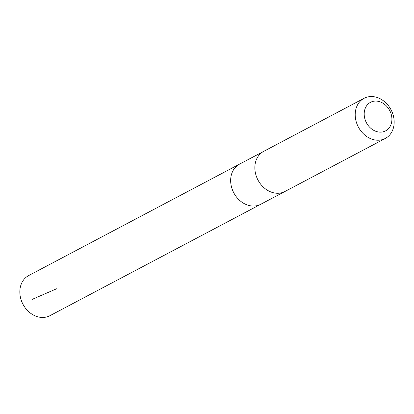 <?xml version="1.0" encoding="UTF-8"?>
<svg xmlns="http://www.w3.org/2000/svg" width="414" height="414" viewBox="0 0 414 414"><rect width="100%" height="100%" fill="white"/><g stroke="black" fill="none" stroke-linecap="round" stroke-linejoin="round"><path stroke-width="0.62" d="M284.558 191.682L260.732 204.278A22.698 18.48 -117.9 0 1 254.294 206.032A22.698 18.48 -117.9 0 1 232.156 189.11A22.698 18.48 -117.9 0 1 239.52 164.141L28.706 275.548A22.703 18.485 62.1 0 0 21.337 300.523A22.703 18.485 62.1 0 0 43.486 317.45A22.703 18.485 62.1 0 0 49.923 315.691L260.732 204.278A22.698 18.48 -117.9 0 1 254.294 206.032A22.698 18.48 -117.9 0 1 232.156 189.11A22.698 18.48 -117.9 0 1 239.52 164.141L263.345 151.55M364.077 98.309L263.723 151.343A22.703 18.485 62.1 0 0 257.989 180.054A22.703 18.485 62.1 0 0 284.941 191.491L385.294 138.452A22.703 18.485 62.1 0 0 392.663 113.477A22.703 18.485 62.1 0 0 370.514 96.55A22.703 18.485 62.1 0 0 364.077 98.309A22.703 18.485 62.1 0 0 358.343 127.015A22.703 18.485 62.1 0 0 385.294 138.452M375.084 101.078A16.151 13.15 62.1 0 0 367.808 124.987A16.151 13.15 62.1 0 0 391.256 123.745A16.151 13.15 62.1 0 0 375.084 101.078M56.537 288.801L32.313 299.322"/></g></svg>

